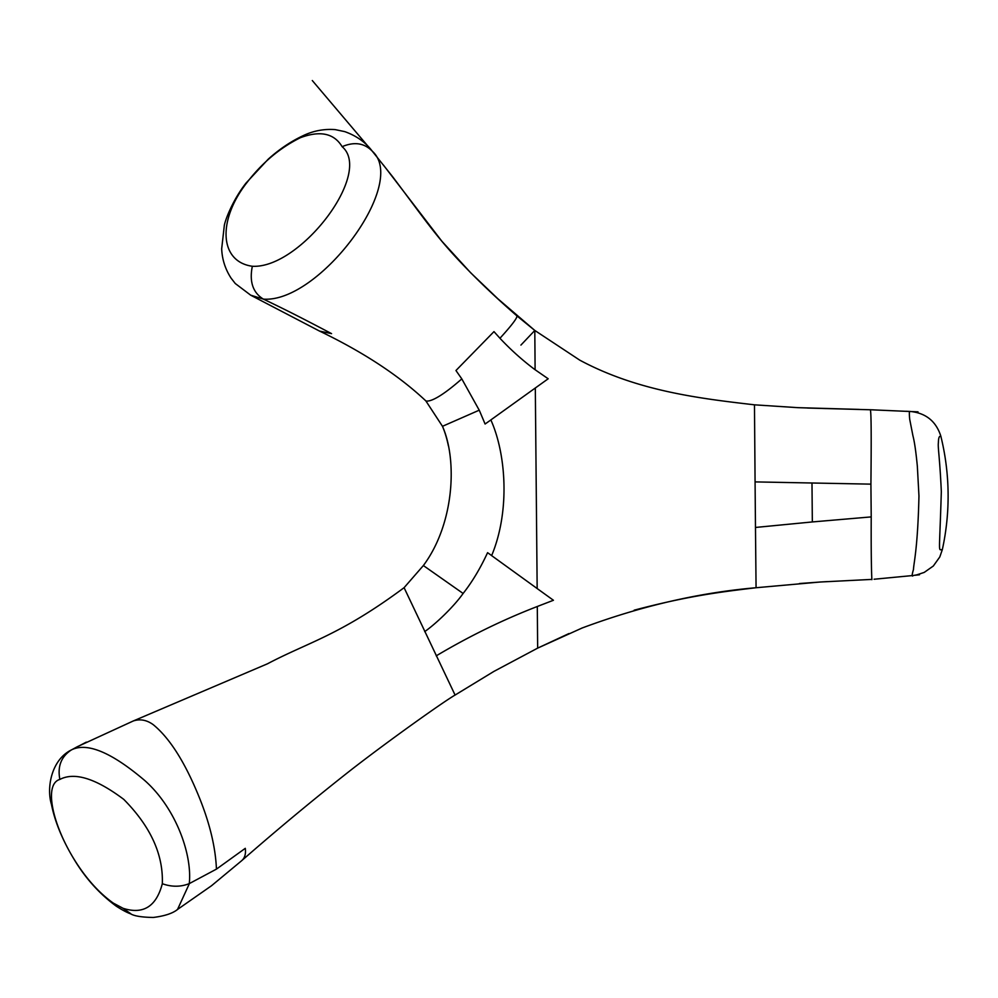 <?xml version="1.0" encoding="UTF-8"?>
<svg xmlns="http://www.w3.org/2000/svg" width="998" height="998" viewBox="0 0 998 998"><rect width="100%" height="100%" fill="white"/><g stroke="black" fill="none" stroke-linecap="round" stroke-linejoin="round"><path stroke-width="1.5" d="M916.364 574.998L924.235 572.403L933.33 566.003L939.792 556.959L942.324 549.636A250.111 250.111 0 0 0 940.815 436.101C936.049 421.306 925.919 413.085 910.401 411.463L909.927 411.45C909.253 411.114 909.178 413.721 909.702 419.26L912.933 435.789C914.492 441.69 915.964 451.869 917.349 466.316L918.958 496.006C917.736 549.499 913.544 563.92 913.507 569.371C911.81 575.122 911.735 577.156 913.282 575.472M905.947 411.263L910.051 411.45M113.335 903.128L123.066 908.305C143.225 914.754 156.312 906.571 162.312 883.717C163.41 854.575 150.561 826.456 123.752 799.361C95.833 778.428 74.538 771.791 59.868 779.426C43.675 784.016 52.258 824.061 74.226 859.478C85.928 878.34 98.964 892.898 113.335 903.128L116.192 906.059M342.114 146.669C334.105 133.333 320.208 130.339 300.423 137.687C280.076 147.779 262.374 162.587 247.292 182.123C217.439 219.809 218.999 261.676 252.357 266.266C300.011 268.949 373.427 173.24 342.127 146.669C354.34 141.504 364.407 143.026 372.329 151.234L372.229 151.122M461.825 378.903L455.949 370.52L493.973 331.623L499.961 338.26C513.134 323.801 518.648 316.204 516.49 315.493C492.837 294.984 471.717 274.562 453.154 254.253C432.833 231.773 420.919 214.246 392.613 176.696L372.329 151.247C408.718 183.657 318.674 303.33 263.36 299.113L250.573 295.134L320.121 331.386M252.344 266.254C249.213 281.661 252.881 292.614 263.36 299.113C288.023 310.877 304.465 319.385 331.561 333.631L319.61 331.099M870.368 409.704C870.817 412.174 871.603 416.665 870.917 484.142L755.074 481.897L754.476 404.826L797.851 407.658L859.353 409.417M873.524 409.854L807.569 408.045M942.337 549.624C938.132 549.399 939.355 557.021 941.326 491.627C939.742 456.859 937.758 447.441 938.37 442.9C938.482 437.611 939.343 435.515 940.939 436.6M912.571 575.559L874.086 579.239M799.373 583.543L820.606 581.996M811.985 483.107L812.335 521.942L755.474 527.455L756.072 587.735L820.094 582.021L871.853 579.401C872.09 581.56 870.942 572.066 871.217 516.902L870.917 484.142M241.416 860.925C278.779 828.253 315.78 797.577 352.406 768.872C390.006 739.755 443.361 701.819 455.088 695.045L493.848 671.442L537.66 648.126L582.121 628.004C640.766 606.148 698.75 592.725 756.072 587.722M754.476 404.826C701.008 398.589 637.747 391.341 579.726 360.128L534.803 330.45L520.931 345.083M383.319 164.919L441.802 241.154L470.632 272.728L497.852 298.751L534.803 330.45L516.477 315.518L534.803 330.45L535.103 369.734L548.189 378.778L535.315 387.997L537.161 588.546L553.428 600.272L537.298 606.485L537.66 648.126L568.947 633.555M423.364 565.542L463.122 593.461C472.166 581.971 480.312 568.386 487.573 552.68L491.665 555.574C510.352 510.689 505.974 453.404 490.841 419.933L535.327 387.985M490.854 419.958L485.09 424.013L479.252 410.178L442.476 426.308L425.872 400.934C428.342 401.608 436.75 400.909 461.8 378.891L479.227 410.19M493.848 671.442L455.088 695.057L404.09 587.685L423.377 565.542C454.414 523.813 457.458 459.891 442.476 426.308C444.908 431.997 446.879 438.509 448.389 445.844M491.64 555.624L537.174 588.546M499.948 338.272C510.951 349.986 522.678 360.478 535.103 369.747M424.686 631.609C435.29 624.299 453.479 607.083 463.122 593.461M77.382 746.679L133.345 720.943C140.107 718.747 146.731 719.97 153.205 724.648C169.435 737.871 184.555 761.549 198.565 795.693C209.543 822.364 215.506 846.828 216.441 869.121L245.283 848.337C246.032 854.039 244.735 858.243 241.379 860.937M133.345 720.943L267.476 663.795C309.131 641.851 339.57 635.514 404.09 587.685M537.298 606.497C503.054 619.708 469.359 636.163 436.226 655.848M812.335 521.942L871.217 516.902M70.421 750.484L77.046 746.866M59.868 779.426C57.36 766.439 61.19 756.609 71.394 749.91C87.1 742.113 111.551 752.317 144.76 780.523C175.798 807.981 192.402 854.35 189.271 883.617M162.312 883.717C171.731 887.085 180.763 887.035 189.395 883.567L177.494 909.515C172.592 913.42 164.52 916.064 153.268 917.461C141.878 917.262 134.381 916.064 130.763 913.894M425.872 400.934C398.826 375.473 363.397 352.194 319.572 331.087M246.082 183.058L247.292 182.123M300.423 137.687L303.367 135.653M123.066 908.305L130.788 913.731M755.474 527.455L755.074 481.897M189.333 883.592L216.441 869.121M798.175 407.671L826.157 408.581M821.791 581.921L827.716 581.597M870.381 409.754L918.023 411.85M919.532 574.773L915.091 575.26M756.072 587.735C720.057 592.001 687.822 596.018 634.154 610.19M910.962 411.5L910.176 411.45M912.559 575.646L917.536 574.711M71.432 749.897L86.315 742.125M176.896 909.889L211.501 885.75L241.553 860.8M368.836 147.23L312.299 80.539M303.217 135.641C290.954 141.367 279.29 149.213 268.213 159.181L246.094 182.996C233.819 198.515 225.972 217.639 224.35 225.186L221.681 248.776C222.117 259.368 225.261 269.161 231.087 278.143L235.254 283.507L250.448 294.996M372.204 151.097C365.555 142.277 356.411 135.778 344.747 131.624L335.278 129.628C324.113 128.767 313.434 130.775 303.23 135.628M130.763 913.881C132.185 914.268 127.145 913.295 116.18 906.109C99.575 893.934 85.591 878.427 74.239 859.59C62.475 840.141 54.878 821.753 51.459 804.425C46.419 788.283 51.073 760.027 71.357 749.935"/></g></svg>

